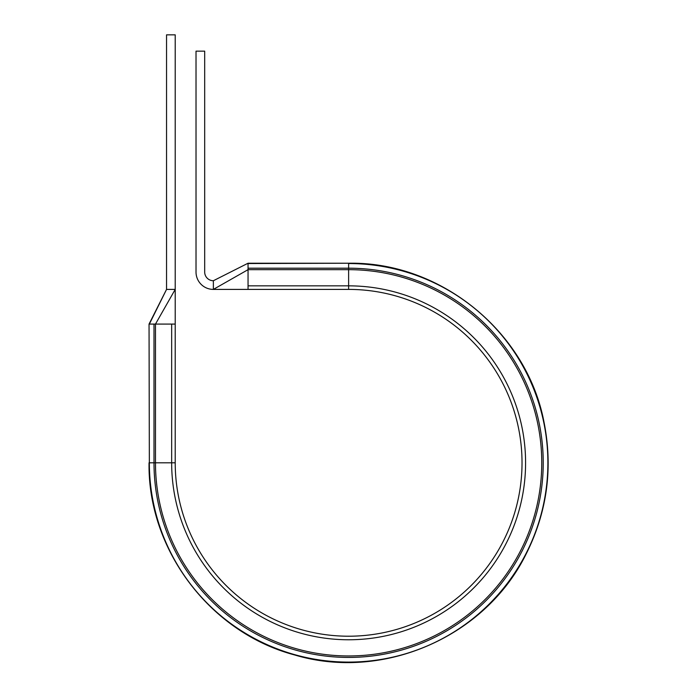 <?xml version="1.0" encoding="UTF-8"?>
<svg xmlns="http://www.w3.org/2000/svg" width="697" height="697" viewBox="0 0 697 697"><rect width="100%" height="100%" fill="white"/><g stroke="black" fill="none" stroke-linecap="round" stroke-linejoin="round"><path stroke-width="1.05" d="M248.045 263.231L213.369 280.734L248.045 263.231L348.622 263.231C440.635 261.541 527.045 331.894 544.052 422.338C553.157 468.602 547.049 512.757 525.73 554.812C484.816 637.241 382.548 681.5 294.448 654.901C210.276 632.606 147.642 549.872 149.045 462.808C147.642 549.872 210.276 632.606 294.448 654.901C382.548 681.5 484.816 637.241 525.73 554.812C547.049 512.757 553.157 468.602 544.052 422.338C527.045 331.894 440.635 261.541 348.622 263.231L248.045 263.536L248.045 289.403L213.369 289.403A17.338 17.338 0 0 1 196.023 272.065L196.023 51.151L204.691 51.151L204.691 272.065A8.669 8.669 0 0 0 213.369 280.734L213.369 289.403L248.045 269.669L348.622 269.669L348.622 285.848A176.96 176.96 0 0 1 525.582 462.808A176.96 176.96 0 0 1 348.622 639.768A176.96 176.96 0 0 1 171.662 462.808L171.662 324.088L175.217 324.088L175.217 34.85L166.548 34.85L166.548 289.403L175.217 289.403L155.475 324.088L171.662 324.088M149.35 324.088L166.548 289.403L149.045 324.088L149.35 462.808L154.002 462.808A194.62 194.62 0 0 0 348.622 657.428A194.62 194.62 0 0 0 543.233 462.808A194.62 194.62 0 0 0 348.622 268.197L348.622 263.536A199.272 199.272 0 0 1 547.894 462.808A199.272 199.272 0 0 1 348.622 662.089A199.272 199.272 0 0 1 149.35 462.808L149.045 324.088L155.475 324.088L155.475 462.808L175.217 462.808L175.217 324.088M248.045 285.848L348.622 285.848L348.622 289.403L248.045 289.403M348.622 289.403A173.405 173.405 0 0 1 522.027 462.808A173.405 173.405 0 0 1 348.622 636.213A173.405 173.405 0 0 1 175.217 462.808A173.405 173.405 0 0 0 348.622 636.213A173.405 173.405 0 0 0 522.027 462.808A173.405 173.405 0 0 0 348.622 289.403M248.045 268.197L348.622 268.197L348.622 269.669A193.147 193.147 0 0 1 541.761 462.808A193.147 193.147 0 0 1 348.622 655.955A193.147 193.147 0 0 1 155.475 462.808L154.002 462.808L154.002 324.088"/></g></svg>
